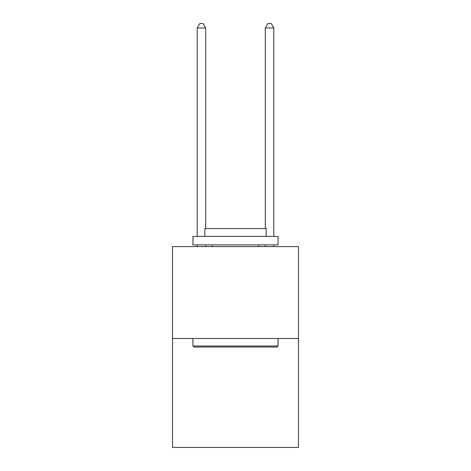 <?xml version="1.0" encoding="UTF-8"?>
<svg xmlns="http://www.w3.org/2000/svg" width="471" height="471" viewBox="0 0 471 471"><rect width="100%" height="100%" fill="white"/><g stroke="black" fill="none" stroke-linecap="round" stroke-linejoin="round"><path stroke-width="0.71" d="M298.479 338.514L298.479 246.598L172.521 246.598L172.521 447.45L298.479 447.45L298.479 338.514L172.521 338.514M273.798 246.598L273.798 244.896M273.798 236.383L273.798 27.977L265.285 27.977L265.285 228.553M265.285 246.598L265.285 244.896M265.285 27.977L267.84 23.55L271.243 23.55L273.798 27.977M277.03 347.021L193.97 347.021L192.945 346.002L278.055 346.002L277.03 347.021M192.945 236.383L278.055 236.383L278.055 244.896L192.945 244.896L192.945 236.383M266.139 236.383L266.139 228.553L204.861 228.553L204.861 236.383M192.945 338.514L192.945 346.002M278.055 338.514L278.055 346.002M212.35 244.896L212.35 246.598M258.65 244.896L258.65 246.598M205.715 228.553L205.715 27.977L197.202 27.977L197.202 236.383M197.202 244.896L197.202 246.598M205.715 244.896L205.715 246.598M197.202 27.977L199.757 23.55L203.16 23.55L205.715 27.977"/></g></svg>
